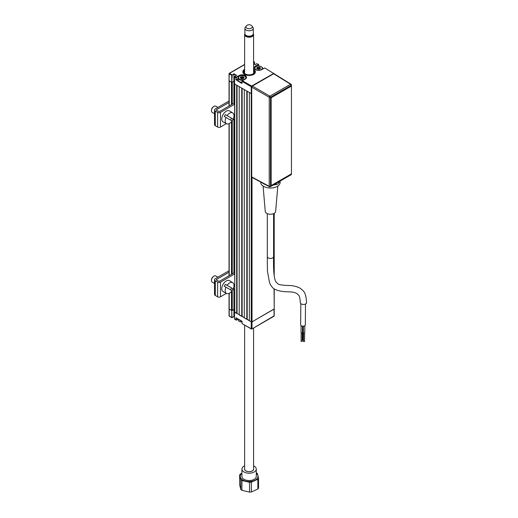 <?xml version="1.0" encoding="UTF-8"?>
<svg xmlns="http://www.w3.org/2000/svg" width="518" height="518" viewBox="0 0 518 518"><rect width="100%" height="100%" fill="white"/><g stroke="black" fill="none" stroke-linecap="round" stroke-linejoin="round"><path stroke-width="0.78" d="M273.679 316.233L274.061 316.012L274.061 309.136L252.013 321.866L274.216 308.916L274.061 288.785M242.042 321.406L242.178 323.685L251.249 328.742L251.249 321.866L234.622 312.011M234.524 312.063L234.524 319.088L236.325 320.085L238.086 319.01L236.234 320.072L235.852 319.852L236.363 320.001M234.524 318.939L235.968 320.098M232.116 317.696L231.734 317.476L233.89 316.673L231.85 317.722L231.734 310.599L229.047 308.916L231.481 310.45L231.481 291.511M231.734 310.599L231.986 317.476M233.89 316.673L234.473 317.01L233.89 316.673L233.89 309.505L231.986 310.599M234.622 309.926L233.89 309.505L234.622 309.926M231.986 75.447L229.047 73.763L229.584 73.329L232.245 75.006L231.734 82.323L231.734 75.447L233.89 73.763L236.681 75.375L234.816 76.392L234.524 77.059L234.524 83.935L251.249 93.596L249.352 92.495L249.352 320.771L251.249 321.866L252.013 321.866L251.249 321.866L251.249 93.596L251.722 93.68L251.249 93.596L251.249 86.713L251.793 86.791M274.216 288.895L274.216 315.792L251.903 328.988L273.951 316.258M245.234 79.144L242.443 80.75L251.631 86.059L251.249 86.713L242.061 81.41L242.443 80.756L241.809 83.463L235.852 79.727L236.234 77.169L239.025 75.557A4.39 2.538 180 0 1 245.234 75.557A4.39 2.538 180 0 1 245.234 79.144L245.105 79.215A4.209 2.435 0 0 0 246.341 77.499A4.209 2.435 0 0 0 243.738 75.252A4.209 2.435 0 0 0 239.148 75.777L236.111 77.823L236.111 79.727L238.092 78.581M233.89 73.763L233.89 81.229L234.473 81.566L233.89 81.229L233.89 103.212M273.685 73.329L274.216 73.763M256.857 68.622L257.032 67.463L257.789 67.502M257.388 67.735L256.967 67.981M264.368 68.098L261.707 69.632A4.39 2.538 180 0 1 255.497 69.632A4.39 2.538 180 0 1 255.497 66.045L255.627 66.265A4.209 2.435 0 0 0 254.39 67.987A4.209 2.435 0 0 0 255.497 69.632M255.497 66.045L258.411 64.659L255.627 66.265L255.627 66.887M258.663 64.802L258.663 66.039L258.411 64.659M258.553 64.413L256.824 63.74M258.288 64.439L256.954 63.669L255.18 64.692L253.58 63.766M253.58 62.4L254.293 62.277L253.58 62.691M229.202 73.983L229.047 80.646L231.734 82.323M229.202 73.543L229.584 73.329L229.202 73.543M253.58 61.72L254.293 62.277M274.061 73.718L264.763 67.994L273.996 73.698M273.951 73.297L251.631 86.059L251.955 86.461M238.092 78.872L236.234 79.947L242.01 83.197M242.482 77.519A4.034 2.331 0 0 0 241.751 77.519A4.034 2.331 -0 0 1 242.482 77.519M240.663 77.668A4.034 2.331 0 0 0 240.184 77.797A4.034 2.331 -0 0 1 240.663 77.668M236.363 77.389L234.907 76.399M244.619 69.328A6.274 3.62 0 0 0 244.664 74.424A6.274 3.62 0 0 0 253.509 74.437A6.274 3.62 0 0 0 253.58 69.328M235.852 77.823L234.524 77.059L234.777 76.47M236.37 75.492L233.89 74.061L232.245 75.006M231.986 82.323L233.89 81.229L232.245 82.181L232.245 104.163M244.619 69.794A5.737 3.309 0 0 0 245.143 74.262A5.737 3.309 0 0 0 252.894 74.346L253.27 74.728M242.825 71.944A6.274 3.62 180 0 1 244.619 69.49M252.894 74.346L252.512 74.126A5.199 2.998 180 0 1 245.422 73.983A5.199 2.998 180 0 1 244.619 70.344M253.58 70.344A5.199 2.998 180 0 1 253.017 73.834L252.506 74.126M253.781 74.43L253.017 73.834M253.399 74.055A5.737 3.309 0 0 0 253.58 69.794M253.58 69.49A6.274 3.62 180 0 1 255.368 71.944M244.282 317.676A4.034 2.331 0 0 0 243.674 317.495M242.061 322.054A3.671 2.124 180 0 1 239.53 321.438A3.671 2.124 180 0 1 239.407 321.361M238.092 319.017L238.092 319.645A4.034 2.331 0 0 0 239.277 321.289A4.034 2.331 0 0 0 242.061 321.969M258.249 69.315L256.773 68.596M261.454 66.809L261.201 66.66A3.671 2.124 -0 0 0 256.002 66.66A3.671 2.124 -0 0 0 256.002 69.658A3.671 2.124 -0 0 0 261.201 69.658A3.671 2.124 -0 0 0 261.201 66.66L261.454 66.809A4.034 2.331 180 0 1 262.632 68.454A4.034 2.331 180 0 1 262.458 69.14M254.591 68.7A4.034 2.331 180 0 1 254.571 68.454A4.034 2.331 180 0 1 255.75 66.809A4.034 2.331 180 0 1 255.886 66.731M259.693 68.085A4.034 2.331 -0 0 0 258.955 68.007M257.142 68.156A4.034 2.331 -0 0 0 256.656 68.285M257.498 68.797L257.847 69.224M257.893 69.211L257.55 68.823M258.229 67.249L259.356 67.1L260.567 68.007L259.816 69.069L258.34 69.295M257.219 68.7L257.213 67.605L257.226 68.7L257.206 68.091L256.786 68.583M260.166 68.784L259.201 68.175L258.229 68.382L258.229 67.502L257.388 67.502L257.226 68.441M258.229 68.382L257.388 68.382M258.955 68.143L258.955 67.262L258.32 67.489L258.32 68.363M260.347 68.13L259.693 67.754L259.693 68.635M244.982 76.321L244.723 76.172A3.671 2.124 -0 0 0 239.53 76.172A3.671 2.124 -0 0 0 239.53 79.17A3.671 2.124 -0 0 0 244.723 79.17A3.671 2.124 -0 0 0 244.723 76.172L244.982 76.321A4.034 2.331 180 0 1 246.16 77.965A4.034 2.331 180 0 1 246.141 78.212M243.473 80.16A4.034 2.331 180 0 1 239.277 79.61A4.034 2.331 180 0 1 238.092 77.965A4.034 2.331 180 0 1 239.277 76.321A4.034 2.331 180 0 1 239.407 76.243M238.092 77.965L238.092 79.837A4.034 2.331 -0 0 0 239.277 81.481A4.034 2.331 -0 0 0 242.01 82.168M242.482 77.655L242.702 76.787L243.149 78.108L242.702 77.668L241.751 77.888L241.751 77.014L240.915 77.014L240.313 78.114M241.776 78.827L240.158 77.823L240.915 76.761L242.884 76.612L244.095 77.519L243.337 78.581L241.867 78.807M241.751 77.888L240.753 77.953M243.868 77.687L243.22 77.266L243.149 78.108M243.602 77.953L243.939 77.674M241.103 78.471L241.511 78.807M240.728 77.603L240.74 77.117M243.499 78.561L243.68 77.94M234.622 103.6L233.922 103.199L219.224 111.681L216.556 110.334A0.809 0.466 180 0 1 216.323 110.004A0.809 0.466 180 0 1 216.556 109.674L229.047 102.467M234.622 104.254L220.493 112.412A2.027 1.172 180 0 1 217.625 112.412L215.287 111.066A2.596 1.502 180 0 1 214.53 110.004A2.596 1.502 180 0 1 215.287 108.942L229.047 101.004M214.53 110.004L214.53 124.637A2.596 1.502 0 0 0 215.287 125.699L217.625 127.046A2.027 1.172 0 0 0 220.493 127.046L226.385 123.64M231.54 120.668L234.622 118.887M234.622 273.342L233.922 272.941L219.224 281.423L216.556 280.076A0.809 0.466 180 0 1 216.323 279.746A0.809 0.466 180 0 1 216.556 279.416L229.047 272.209M234.622 273.996L220.493 282.155A2.027 1.172 180 0 1 217.625 282.155L215.287 280.808A2.596 1.502 180 0 1 214.53 279.746L214.53 294.379A2.596 1.502 0 0 0 215.287 295.441L217.625 296.788A2.027 1.172 0 0 0 220.493 296.788L226.385 293.382M214.53 279.746A2.596 1.502 180 0 1 215.287 278.684L229.047 270.746M231.54 290.41L234.622 288.63M233.178 119.127L227.046 115.592A6.222 3.594 120 0 1 232.744 112.93A6.222 3.594 120 0 1 233.178 119.127L225.369 114.62A6.287 3.632 120 0 0 224.78 115.527A6.287 3.632 120 0 0 224.294 116.485L225.971 117.45A6.222 3.594 120 0 0 226.521 123.711A6.222 3.594 120 0 0 232.103 120.992L225.971 117.45M232.744 112.93L229.513 110.923A6.346 3.665 120 0 0 223.103 114.556A6.346 3.665 120 0 0 223.161 121.918L226.521 123.711M230.484 120.059A6.287 3.632 120 0 0 231.067 119.153A6.287 3.632 120 0 0 231.559 118.195M225.369 114.62L227.046 115.592M211.461 110.522A3.05 1.761 -60 0 1 211.454 110.315A3.05 1.761 -60 0 1 212.082 108.191A3.05 1.761 -60 0 1 213.604 106.585A3.05 1.761 -60 0 1 213.785 106.488M217.916 107.42L215.779 106.19A3.587 2.072 120 0 0 213.986 106.365A3.587 2.072 120 0 0 212.192 108.256A3.587 2.072 120 0 0 211.454 110.755A3.587 2.072 120 0 0 212.192 112.393L214.53 113.746M233.178 288.869L227.046 285.334A6.222 3.594 120 0 1 232.744 282.673A6.222 3.594 120 0 1 233.178 288.869L225.369 284.363A6.287 3.632 120 0 0 224.78 285.269A6.287 3.632 120 0 0 224.294 286.227L225.971 287.192A6.222 3.594 120 0 0 226.521 293.453A6.222 3.594 120 0 0 232.103 290.734L225.971 287.192M232.744 282.673L229.513 280.665A6.346 3.665 120 0 0 223.103 284.298A6.346 3.665 120 0 0 223.161 291.66L226.521 293.453M230.484 289.802A6.287 3.632 120 0 0 231.067 288.895A6.287 3.632 120 0 0 231.559 287.937M225.369 284.363L227.046 285.334M211.461 280.264A3.05 1.761 -60 0 1 211.454 280.057A3.05 1.761 -60 0 1 212.082 277.933A3.05 1.761 -60 0 1 213.604 276.327A3.05 1.761 -60 0 1 213.785 276.23M217.916 277.169L215.779 275.932A3.587 2.072 120 0 0 213.986 276.107A3.587 2.072 120 0 0 212.192 277.998A3.587 2.072 120 0 0 211.454 280.497A3.587 2.072 120 0 0 212.192 282.135L214.53 283.488M241.925 473.394A8.851 5.109 0 0 0 240.889 474.475A8.851 5.109 0 0 0 245.772 481.131A8.851 5.109 0 0 0 257.304 478.308A8.851 5.109 0 0 0 256.268 473.394M239.653 474.98L240.792 479.674L240.792 489.478L239.653 484.783L239.653 474.98A9.855 5.692 180 0 1 239.964 474.475A9.855 5.692 180 0 1 240.346 473.989L241.925 473.135M251.372 491.951L251.372 482.148L257.847 479.234A9.855 5.692 180 0 0 258.236 478.749A9.855 5.692 180 0 0 258.54 478.243L258.54 488.047A9.855 5.692 180 0 1 258.236 488.552A9.855 5.692 180 0 1 257.847 489.037L251.372 491.951A9.855 5.692 180 0 1 249.54 492.1L241.925 490.319L241.925 480.516A9.855 5.692 180 0 1 240.792 479.674M241.925 480.516L249.54 482.297L249.54 492.1M251.372 482.148A9.855 5.692 180 0 1 249.54 482.297M244.619 465.844A7.168 4.138 0 0 0 242.45 467.521A7.168 4.138 0 0 0 241.925 469.075L241.925 476.392A7.168 4.138 0 0 0 247.727 480.451A7.168 4.138 0 0 0 255.743 477.946A7.168 4.138 0 0 0 256.268 476.392L256.268 469.075A7.168 4.138 0 0 0 253.58 465.844M241.925 469.075A7.168 4.138 0 0 0 247.727 473.135A7.168 4.138 0 0 0 255.743 470.629A7.168 4.138 0 0 0 256.268 469.075M244.619 468.557A4.571 2.635 0 0 0 245.869 470.94A4.571 2.635 0 0 0 252.331 470.94A4.571 2.635 0 0 0 253.334 470.066A4.571 2.635 0 0 0 253.58 468.557M240.792 489.478A9.855 5.692 0 0 0 241.925 490.319M256.268 472.707A9.855 5.692 180 0 1 257.401 473.549L258.54 478.243M257.847 479.234L257.847 489.037M252.013 471.108A3.762 2.176 0 0 0 252.272 470.901A4.481 2.584 0 0 0 253.58 469.075L253.58 328.024M246.29 26.004A3.179 1.832 0 0 0 246.225 26.081A3.179 1.832 0 0 0 246.199 26.12A3.179 1.832 0 0 0 247.701 28.516A3.179 1.832 0 0 0 251.903 27.726A3.179 1.832 0 0 0 252.001 26.12L252.939 27.337A4.209 2.435 180 0 1 253.308 28.328A4.209 2.435 180 0 1 252.816 29.468A4.209 2.435 180 0 1 248.077 30.691A4.209 2.435 180 0 1 244.884 28.328A4.209 2.435 180 0 1 245.254 27.337A4.209 2.435 180 0 1 245.377 27.189M244.884 33.741A4.209 2.435 0 0 0 246.121 35.464A4.209 2.435 0 0 0 252.078 35.464A4.209 2.435 0 0 0 252.816 34.887A4.209 2.435 0 0 0 253.308 33.741A4.481 2.584 180 0 1 253.58 34.622A4.481 2.584 180 0 1 252.266 36.454A4.481 2.584 180 0 1 247.384 37.011A4.481 2.584 180 0 1 244.619 34.622A4.481 2.584 180 0 1 244.884 33.741L244.884 28.328M251.871 35.574A3.671 2.124 180 0 1 251.696 35.684A3.671 2.124 180 0 1 246.497 35.684A3.671 2.124 180 0 1 246.322 35.574M252.001 26.12A3.179 1.832 0 0 0 251.968 26.081A3.71 3.71 0 0 0 246.225 26.081M245.299 34.797A3.943 2.279 0 0 0 251.884 35.794A3.943 2.279 0 0 0 252.894 34.797M244.619 325.097L244.619 469.075A4.481 2.584 0 0 0 247.384 471.464A4.481 2.584 0 0 0 252.266 470.901M250.466 471.535A3.762 2.176 180 0 1 247.727 471.535M305.484 304.008L305.329 324.857A2.331 1.334 -179.6 0 1 303.885 326.075A2.331 1.334 -179.6 0 1 301.353 325.77A2.331 1.334 -179.6 0 1 300.667 324.818L300.829 303.658M302.046 341.226L301.126 341.433L301.191 332.886M302.499 326.139L302.447 332.627A0.719 0.408 -179.6 0 1 301.016 332.614L301.068 325.576M300.278 302.622A3.134 1.794 0.4 0 0 301.198 303.911A3.134 1.794 0.4 0 0 304.61 304.319A3.134 1.794 0.4 0 0 306.546 302.674C306.06 292.638 303.885 290.98 299.838 288.021C296.037 286.247 292.23 285.412 288.416 285.509C281.98 285.204 278.503 284.647 277.985 283.858L276.567 282.634C273.679 279.908 273.29 267.774 273.588 256.611L273.588 256.611A3.134 1.813 180 0 1 271.652 258.281A3.134 1.813 180 0 1 268.233 257.893A3.134 1.813 180 0 1 267.314 256.611L267.411 270.804L269.509 282.692C271.167 286.292 272.967 288.494 274.896 289.316C284.66 293.583 290.922 290.294 296.704 293.453C298.964 295.396 299.818 295.182 300.278 302.622M263.086 186.046L265.261 211.396A5.199 2.998 0 0 0 266.776 213.371A5.199 2.998 0 0 0 272.319 214.051A5.199 2.998 0 0 0 275.641 211.396L277.816 186.046M260.774 182.103L260.774 182.42A9.68 5.588 0 0 0 263.61 186.37A9.68 5.588 0 0 0 274.158 187.587A9.68 5.588 0 0 0 280.128 182.42L280.128 181.073M262.71 183.139A9.68 5.588 0 0 0 263.61 183.741A9.68 5.588 0 0 0 265.203 184.486M303.347 331.811A0.719 0.408 -179.6 0 1 302.641 331.397L302.68 326.159M304.83 325.673L304.778 332.711A0.719 0.408 -179.6 0 1 303.341 332.698L303.393 326.152M273.031 185.172A9.68 5.588 0 0 0 274.87 184.758M279.066 182.336A9.68 5.588 0 0 0 279.778 181.274M304.37 341.31L303.457 341.517L303.522 332.97M303.464 340.514L302.752 340.216L302.816 331.669M273.336 184.997L276.165 184.557A3.607 2.078 0 0 0 277.784 184.019A3.607 2.078 0 0 0 278.716 183.087L279.474 181.455M291.187 84.602A0.9 0.518 121.7 0 0 291.012 84.201A0.9 0.518 121.7 0 0 290.553 84.233L274.275 74.145M271.031 119.386A4.144 2.396 -60 0 1 271.031 117.405M273.64 73.776L252.357 86.066L269.872 96.173A0.9 0.505 120 0 0 269.237 97.28L251.722 87.166L251.722 176.916L269.237 186.338A0.9 0.518 118.3 0 0 269.431 186.758A0.9 0.9 0 0 0 270.312 186.745A0.9 0.518 -120 0 0 270.5 186.331L291.174 174.391L291.174 173.867M251.722 87.166L252.357 86.066M252.357 177.285L251.722 176.916M265.177 184.466L266.155 185.03A3.607 2.078 0 0 0 266.725 185.302M291.433 173.135L291.433 86.804A0.894 0.518 120 0 0 291.245 86.389A0.894 0.518 120 0 0 290.799 86.435L271.788 97.41A0.894 0.518 120 0 0 271.154 98.504L271.154 184.842A0.894 0.518 120 0 0 271.788 185.204L290.799 174.236A0.894 0.518 120 0 0 291.433 173.135M271.154 98.504L271.154 184.842M290.799 86.435L271.788 97.41M290.669 86.364A0.894 0.518 -60 0 1 291.116 86.318A0.894 0.518 -60 0 1 291.174 86.364M247.196 91.252L247.196 319.308L246.814 319.308L246.814 91.032L244.282 89.569L244.282 317.845L246.814 319.308M249.352 320.551L247.196 319.308M242.126 88.325L242.126 316.381L241.744 316.381L241.744 88.105L239.212 86.642L239.212 314.918L241.744 316.381M244.282 317.625L242.126 316.381M237.056 85.399L237.056 313.455L236.681 313.455L236.681 85.179L234.777 84.084L234.777 312.354L236.681 313.455M239.212 314.698L237.056 313.455M234.777 312.354L234.622 83.994M233.89 119.308L233.89 272.954M233.89 289.05L233.89 309.505L231.481 310.45M229.202 105.918L229.202 80.86L231.481 82.181L231.481 104.604M251.631 328.962L251.903 328.988A0.537 0.537 0 0 1 251.366 328.988L251.631 328.962M236.143 317.871L242.061 321.536M241.912 321.186L236.111 317.806M236.182 317.91L236.111 319.852M235.852 319.852L235.852 317.955M229.047 293.382L229.047 315.792L231.734 317.476M229.202 293.311L229.202 316.012L231.85 317.722M229.584 316.233L229.312 316.258A0.537 0.537 0 0 1 229.047 315.792M252.013 177.389L252.013 328.742L251.366 328.988L242.178 323.685M244.619 64.646L229.584 73.329M254.17 62.063L254.545 62.277L254.545 64.264L254.545 62.425M239.148 76.399L239.025 75.557M260.567 68.007L260.153 68.428M240.915 77.894L240.915 77.014M242.728 77.687L242.728 76.813M243.518 78.516L243.499 78.088M215.287 125.699L215.287 111.066M217.625 127.046L217.625 112.412M220.493 127.046L220.493 112.412M216.556 110.334L216.556 109.674M215.287 295.441L215.287 280.808M217.625 296.788L217.625 282.155M220.493 296.788L220.493 282.155M216.556 280.076L216.556 279.416M278.716 181.889L278.716 183.087M291.44 174.022A0.9 0.518 180 0 1 291.174 174.391A0.9 0.518 -120 0 1 290.993 174.806A0.9 0.9 0 0 0 291.44 174.022L291.44 84.965A0.9 0.9 0 0 0 291.012 84.201L274.1 73.737M270.5 97.274L270.5 186.331A0.9 0.518 0 0 1 269.237 186.338L269.237 97.28A0.9 0.518 180 0 0 270.5 97.274A0.9 0.518 -120 0 0 269.872 96.173L290.553 84.233A0.9 0.518 -120 0 1 291.174 85.334L270.5 97.274M291.174 86.351L291.174 85.334A0.9 0.518 0 0 0 291.44 84.965M269.872 186.707A0.9 0.518 -120 0 0 270.312 186.745L290.993 174.806M276.165 183.359L276.165 184.557M274.061 274.89L274.061 213.41M232.245 120.26L232.245 273.905M232.245 290.002L232.245 310.45M231.481 274.346L231.481 121.769M229.202 123.569L229.202 275.66M242.01 321.464L236.143 317.89M238.092 319.062L236.325 320.085M234.473 319.017L234.473 312.134M264.407 68.013L261.616 69.626C259.609 70.571 257.595 70.571 255.588 69.626L254.39 67.987M234.816 76.392L236.499 75.421M258.715 66.039L258.715 64.731M253.58 63.708L255.18 64.633L256.863 63.662M229.047 73.763L229.047 106.009M229.312 73.297L244.619 64.465M253.58 61.538L254.435 62.03M254.597 62.354L254.597 64.297M242.01 83.243L242.01 81.339M245.143 79.131L246.341 77.499M234.473 76.988L234.473 83.864M262.632 69.036L262.632 68.454M256.824 68.57L257.478 68.777M260.03 68.447L260.444 68.033M241.809 78.781L242.443 78.561M240.753 78.25L240.753 77.551M213.604 106.585L213.986 106.365M211.454 110.315L211.454 110.755M213.604 276.327L213.986 276.107M211.454 280.057L211.454 280.497M251.696 35.684L252.078 35.464M246.497 35.684L246.121 35.464M246.199 26.12L245.254 27.337M253.308 28.328L253.308 33.741M244.619 72.449L244.619 34.622M253.58 72.449L253.58 34.622M302.201 341.44L302.266 332.899M267.314 213.643L267.314 256.611M273.588 213.643L273.588 256.611M304.532 341.53L304.597 332.983M269.431 186.758L251.916 177.337M274.216 213.319L274.216 275.971M229.047 123.64L229.047 275.751"/></g></svg>

